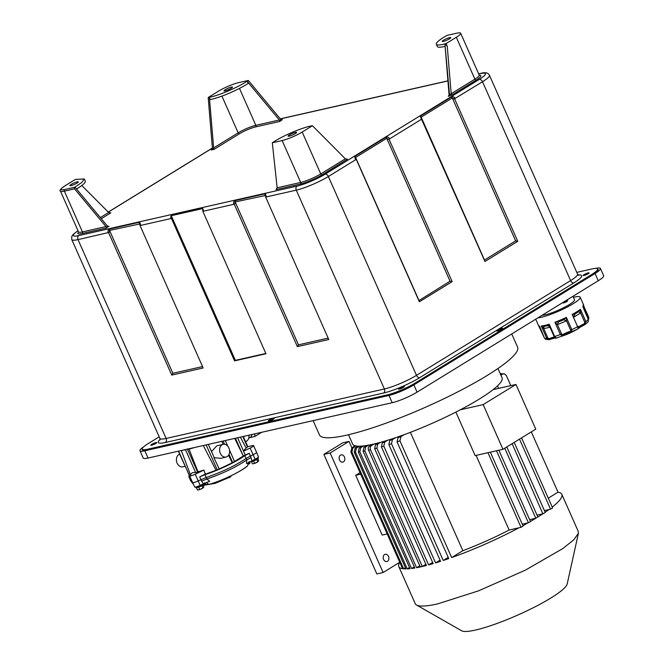 <?xml version="1.0" encoding="UTF-8"?>
<svg xmlns="http://www.w3.org/2000/svg" width="664" height="664" viewBox="0 0 664 664"><rect width="100%" height="100%" fill="white"/><g stroke="black" fill="none" stroke-linecap="round" stroke-linejoin="round"><path stroke-width="1" d="M588.204 273.717A3.254 0.531 156.1 0 1 585.067 275.187A3.254 0.531 156.1 0 1 583.166 275.502A3.254 0.531 156.1 0 1 585.922 273.701A3.254 0.531 156.1 0 1 589.109 272.871A3.254 0.531 156.1 0 1 588.204 273.717M576.8 272.389L592.163 268.903A21.671 3.527 -23.9 0 1 597.633 268.945A21.671 3.527 -23.9 0 1 591.558 274.606L415.291 382.979A21.671 3.527 -23.9 0 1 387.203 394.914L147.748 449.196A21.671 3.527 -23.9 0 1 142.279 449.154A21.671 3.527 -23.9 0 1 148.354 443.486L159.186 436.829M273.435 419.191A3.254 0.531 156.1 0 1 270.298 420.661A3.254 0.531 156.1 0 1 268.397 420.976A3.254 0.531 156.1 0 1 271.153 419.175A3.254 0.531 156.1 0 1 274.34 418.345A3.254 0.531 156.1 0 1 273.435 419.191M403.43 387.319A3.254 0.531 156.1 0 1 400.301 388.78A3.254 0.531 156.1 0 1 398.4 389.104A3.254 0.531 156.1 0 1 401.156 387.303A3.254 0.531 156.1 0 1 404.343 386.465A3.254 0.531 156.1 0 1 403.43 387.319M501.76 329.17A3.254 0.531 156.1 0 1 498.623 330.639A3.254 0.531 156.1 0 1 496.722 330.954A3.254 0.531 156.1 0 1 499.477 329.153A3.254 0.531 156.1 0 1 502.665 328.323A3.254 0.531 156.1 0 1 501.76 329.17M151.716 444.374A3.254 0.531 156.1 0 1 154.845 442.913A3.254 0.531 156.1 0 1 156.745 442.589A3.254 0.531 156.1 0 1 153.99 444.39A3.254 0.531 156.1 0 1 150.803 445.229A3.254 0.531 156.1 0 1 151.716 444.374M454.632 98.878L455.23 98.513C454.4 96.886 453.097 96.404 451.337 97.044L420.179 116.2L484.952 261.467L517.746 241.306L454.632 98.878L452.325 97.981L515.646 240.866L484.488 260.022L421.167 117.138L421.233 119.412L421.831 119.039M354.593 156.521L355.58 157.459L355.647 159.733L354.593 156.521L385.743 137.373C387.51 136.726 388.813 137.216 389.643 138.834L389.038 139.199L452.159 281.627L450.059 281.196L418.851 300.643M355.962 159.385L355.647 159.733L356.244 159.368L419.366 301.788L452.159 281.627M356.244 159.368L355.514 158.405M421.233 119.412L389.643 138.834L388.54 139.357L386.738 138.303L450.059 281.196M388.54 139.357L389.038 139.199M234.251 204.205L297.364 346.625L328.771 339.512L265.658 197.083L266.231 196.951C265.841 194.693 265.459 193.639 265.069 193.788L235.239 200.553C233.886 200.785 233.363 202.047 233.678 204.329L203.425 211.193C203.035 208.928 202.653 207.873 202.263 208.023L172.424 214.787C171.088 215.003 170.565 216.265 170.872 218.572L171.445 218.439L234.558 360.867L265.965 353.746L202.844 211.318L203.425 211.193M109.618 229.022C108.265 229.263 107.751 230.524 108.058 232.807L108.639 232.674L171.752 375.102L203.151 367.981L140.038 225.561L140.61 225.428C140.228 223.162 139.838 222.108 139.457 222.266L109.618 229.022L109.153 232.4L108.639 232.674M235.239 200.553L234.766 203.923M328.149 338.101L298.476 344.832L297.364 346.625M265.957 196.851L264.986 195.174L265.791 196.992M265.442 195.49L235.156 201.939L298.476 344.832M449.105 96.131L452.483 94.661A1.237 0.78 58.4 0 1 451.205 93.724L449.096 95.135L444.938 44.388L449.561 95.027A1.237 0.938 77.2 0 1 449.105 96.131L448.25 96.23M446.075 43.575L456.317 37.275A15.479 2.523 -23.9 0 0 460.658 33.233A15.479 2.523 -23.9 0 0 456.757 33.2L446.938 35.424A27.033 4.407 -23.9 0 0 436.323 44.28A27.033 4.407 -23.9 0 0 446.075 43.575L447.245 46.223L445.32 44.148M443.56 40.172A4.648 0.755 156.1 0 1 448.034 38.072A4.648 0.755 156.1 0 1 450.748 37.616A4.648 0.755 156.1 0 1 446.814 40.189A4.648 0.755 156.1 0 1 442.257 41.384A4.648 0.755 156.1 0 1 443.56 40.172M445.104 46.331A27.033 4.407 156.1 0 1 437.31 46.513L436.323 44.28M448.54 96.023L449.096 95.135M272.315 142.785L282.125 140.56A15.479 2.523 -23.9 0 0 302.186 132.036L312.437 125.737A27.033 4.407 -23.9 0 0 272.315 142.785L277.145 187.787L275.958 189.605L300.369 184.069A16.716 2.722 156.1 0 0 322.032 174.864L347.106 159.327M346.683 159.385L347.521 159.194L345.338 158.812L312.437 125.737M289.429 134.933A4.648 0.755 156.1 0 1 293.903 132.833A4.648 0.755 156.1 0 1 296.617 132.377A4.648 0.755 156.1 0 1 292.683 134.95A4.648 0.755 156.1 0 1 288.126 136.145A4.648 0.755 156.1 0 1 289.429 134.933M247.423 81.622L248.311 80.452L238.492 82.676A15.479 2.523 -23.9 0 0 218.431 91.2L208.189 97.5L209.409 97.774L210.197 99.558A27.033 4.407 156.1 0 0 248.22 83.407L247.423 81.622L279.37 119.985L279.909 121.412L281.943 119.835M211.833 149.674L211.218 150.056L212.414 148.205L208.189 97.5A27.033 4.407 -23.9 0 0 248.311 80.452L280.598 119.23L282.366 119.777M209.409 97.774L213.708 148.495L212.389 148.794M211.542 149.89L213.966 149.433L213.708 148.495M231.188 88.312A4.648 0.755 156.1 0 1 226.714 90.404A4.648 0.755 156.1 0 1 224 90.86A4.648 0.755 156.1 0 1 227.943 88.287A4.648 0.755 156.1 0 1 232.491 87.092A4.648 0.755 156.1 0 1 231.188 88.312M74.542 188.85L74.609 187.281L81.871 182.434L84.295 178.965L75.447 179.413L65.089 185.779A1.237 0.78 -121.6 0 0 64.931 185.845C60.565 188.916 59.071 190.676 60.457 191.124A15.479 2.523 -23.9 0 0 64.366 191.157L74.542 188.85L105.974 226.59L106.514 228.018L108.547 226.441M74.202 187.729L75.256 187.472L107.203 225.835L108.971 226.382M101.277 218.713L110.813 212.853L108.63 212.472L81.813 185.505M109.975 213.044L110.398 212.986M77.057 183.065A4.648 0.755 156.1 0 1 72.584 185.165A4.648 0.755 156.1 0 1 69.869 185.621A4.648 0.755 156.1 0 1 73.812 183.048A4.648 0.755 156.1 0 1 78.36 181.853A4.648 0.755 156.1 0 1 77.057 183.065M84.303 178.956L85.291 181.197A27.033 4.407 156.1 0 1 76.518 188.983M578.219 274.971A27.863 4.54 156.1 0 1 573.812 282.922L419.689 377.683A27.863 4.54 156.1 0 1 383.576 393.03L165.319 442.506A3.096 2.349 77.2 0 0 166.124 438.456L78.012 239.613L109.153 232.4M140.345 225.328L139.374 223.652L140.179 225.469M139.822 223.967L109.543 230.416L172.856 373.301L171.752 375.102M140.61 225.428L171.445 218.439M172.424 214.787L171.27 215.7L235.38 360.361L265.832 353.456M171.702 218.282L171.279 215.7L202.694 208.579L202.844 211.318M172.217 215.427L202.686 208.579M235.38 360.361L234.558 360.867M325.169 174.151A21.671 3.527 -23.9 0 1 297.09 186.086A3.096 2.349 77.2 0 0 296.277 190.145A24.767 4.034 -23.9 0 0 328.373 176.499A3.096 1.95 -121.6 0 0 325.169 174.151L479.3 79.389A3.096 1.95 58.4 0 1 482.504 81.738L454.126 99.036M517.746 241.306L515.646 240.866M143.748 446.772A19.198 3.129 -23.9 0 0 139.98 450.756A19.198 3.129 -23.9 0 0 144.818 450.79L388.988 395.445A19.198 3.129 -23.9 0 0 413.863 384.871L595.052 273.477A19.198 3.129 -23.9 0 0 600.43 268.455A19.198 3.129 -23.9 0 0 595.832 268.372M597.708 269.119A16.716 2.722 156.1 0 1 598.164 269.459A16.716 2.722 156.1 0 1 596.928 271.393A21.671 3.527 156.1 0 1 591.807 275.17L415.539 383.535A21.671 3.527 156.1 0 1 407.198 388.042A16.716 2.722 156.1 0 1 395.578 392.98A21.671 3.527 156.1 0 1 387.452 395.47L147.997 449.752A21.671 3.527 156.1 0 1 143.225 450.184A16.716 2.722 156.1 0 1 142.245 449.752A16.716 2.722 156.1 0 1 142.295 449.188M600.43 268.455L603.651 275.718A19.198 3.129 156.1 0 1 598.264 280.739L417.083 392.133A19.198 3.129 156.1 0 1 392.208 402.699L148.039 458.052A19.198 3.129 156.1 0 1 143.2 458.019L139.98 450.756M572.982 296.285L574.509 299.73A18.575 3.029 156.1 0 1 561.819 308.611A18.575 3.029 156.1 0 1 542.098 315.267M537.832 317.89A24.767 4.034 -23.9 0 0 564.159 308.619A24.767 4.034 -23.9 0 0 580.17 297.215A24.767 4.034 -23.9 0 0 573.43 297.289M583.208 304.851L582.959 307.183L583.415 307.565M583.88 306.527L584.096 308.27L583.49 307.49L583.764 305.315L580.17 297.215M587.897 319.16L588.213 317.558L584.096 308.27L583.697 308.66M584.743 322.248L585.889 321.65L580.444 309.366L580.626 312.96L584.743 322.248L584.162 323.816L584.619 324.746L585.2 324.414L584.619 324.746L585.889 321.65A24.767 4.034 156.1 0 0 588.404 319.467L588.163 321.824L588.404 319.467L583.49 307.49M588.346 319.342L583.797 309.084M571.679 331.983A1.237 0.896 -103.8 0 1 570.409 331.353L570.625 330.091L571.812 329.668L571.679 331.983L578.103 328.78L577.622 326.738A24.767 4.034 156.1 0 1 571.812 329.668L566.367 317.384L563.686 319.699L558.49 321.907L557.453 324.654L566.508 320.803L563.686 319.699M572.185 314.445L574.086 316.985L580.626 312.96L578.601 311.756L580.444 309.366A24.767 4.034 156.1 0 1 572.177 314.445L577.622 326.738L578.195 326.273L578.668 327.186A1.237 1.212 -162 0 1 578.717 328.041L578.103 328.78M578.153 328.721A1.237 1.212 -162 0 0 578.717 328.041L584.619 324.746A7.428 1.212 -23.9 0 0 578.734 327.983M578.493 326.962L578.195 326.273M572.177 314.445L574.841 314.072L574.086 316.985M578.601 311.756L574.841 314.072L578.601 311.756M570.625 330.091L566.508 320.803L566.367 317.384A24.767 4.034 156.1 0 1 554.921 322.248L560.366 334.531L561.57 333.942L562.806 334.59A1.237 0.73 59.2 0 1 562.698 335.801A1.237 0.73 59.2 0 1 562.557 335.859L560.366 334.531A24.767 4.034 156.1 0 1 554.656 336.499L556.324 338.001M571.87 331.925L562.557 335.859M558.49 321.907L554.921 322.248L557.453 324.654L561.57 333.942M562.325 335.984L556.183 338.101C555.461 338.441 554.772 337.926 554.116 336.557L554.656 336.499L549.211 324.206A24.767 4.034 156.1 0 1 541.293 325.999L546.738 338.291L547.858 337.918L550.008 339.428A7.428 1.212 -23.9 0 1 555.469 337.768M555.295 337.876L549.12 339.678L545.708 339.362L544.472 338.134A24.767 4.034 156.1 0 0 546.738 338.291L549.12 339.678L549.958 339.453M541.293 326.007L543.741 328.63L550.016 327.211L549.211 324.206L547.526 325.675L543.932 326.489L543.741 328.63L547.858 337.918M541.293 325.999L543.932 326.489M549.734 326.647L547.526 325.675M549.825 326.862L554.116 336.557L549.825 326.862L548.763 325.833M545.717 339.362L544.447 338.109L539.591 326.19M535.724 319.185L538.471 325.385A24.767 4.034 156.1 0 0 539.027 325.85L539.442 326.779M583.897 306.419L588.678 317.168L588.511 319.55M578.178 293.156L576.36 294.21M563.711 302.004C562.449 303.016 563.18 302.967 565.902 301.838L565.778 301.564A2.573 0.415 156.1 0 0 566.351 301.273A2.573 0.415 156.1 0 0 566.558 301.157L566.666 301.73L565.877 301.788M566.666 301.73L567.695 300.593L566.691 301.722M511.745 333.934L517.596 347.131A108.357 17.654 156.1 0 1 425.674 407.165A108.357 17.654 156.1 0 1 319.459 434.928L313.126 420.627M497.942 368.512L502.059 377.799A81.73 13.313 156.1 0 1 493.111 389.635A81.73 13.313 156.1 0 1 460.318 409.796A81.73 13.313 156.1 0 1 404.21 434.654A81.73 13.313 156.1 0 1 401.205 435.742A81.73 13.313 156.1 0 1 395.495 437.725A81.73 13.313 156.1 0 1 392.789 438.622A81.73 13.313 156.1 0 1 387.651 440.265A81.73 13.313 156.1 0 1 385.211 441.004A81.73 13.313 156.1 0 1 380.572 442.324A81.73 13.313 156.1 0 1 378.38 442.913A81.73 13.313 156.1 0 1 374.222 443.95A81.73 13.313 156.1 0 1 373.226 444.174A81.73 13.313 156.1 0 1 372.255 444.399A81.73 13.313 156.1 0 1 368.561 445.137A81.73 13.313 156.1 0 1 366.835 445.444A81.73 13.313 156.1 0 1 363.623 445.893A81.73 13.313 156.1 0 1 362.137 446.05A81.73 13.313 156.1 0 1 359.423 446.191A81.73 13.313 156.1 0 1 358.203 446.175A81.73 13.313 156.1 0 1 356.062 445.976A81.73 13.313 156.1 0 1 355.14 445.776A81.73 13.313 156.1 0 1 352.609 444.025L348.5 434.737M504.316 373.757L502.764 374.056A86.071 14.019 -23.9 0 0 501.785 373.898L504.316 373.757L506.292 375.45L510.799 385.626M531.3 431.882L558.017 492.182L548.281 498.166M552.232 507.089A89.167 14.525 -23.9 0 0 561.819 494.315A89.167 14.525 -23.9 0 0 558.017 492.182M545.136 512.259A89.167 14.525 -23.9 0 0 549.012 509.529L544.397 510.583M506.806 446.947L537.848 516.999A89.167 14.525 -23.9 0 0 542.853 513.795L537.018 515.115M530.428 521.439A89.167 14.525 -23.9 0 0 535.798 518.252L504.756 448.208M522.917 525.672A89.167 14.525 -23.9 0 0 527.855 522.917L528.419 522.792L496.506 450.765M378.38 442.913L375.492 444.689A86.071 14.019 -23.9 0 0 377.683 444.108L376.853 448.167L428.579 564.906A89.167 14.525 -23.9 0 0 433.16 563.611L381.426 446.88A89.167 14.525 -23.9 0 0 383.825 446.166L435.559 562.898A89.167 14.525 -23.9 0 0 440.589 561.329L388.855 444.598A89.167 14.525 -23.9 0 0 391.494 443.735L443.228 560.474A89.167 14.525 -23.9 0 0 448.756 558.59L397.031 441.859A89.167 14.525 -23.9 0 0 399.927 440.838L451.661 557.569A89.167 14.525 -23.9 0 0 518.991 527.789L509.139 530.03A74.302 12.101 156.1 0 1 462.849 550.697L410.393 432.33M375.492 444.689L374.679 448.748L426.404 565.479A89.167 14.525 -23.9 0 1 422.262 566.5L370.537 449.769A3.096 2.349 77.2 0 1 371.35 445.718L369.383 446.158L372.255 444.399M419.772 565.745L416.594 567.703A89.167 14.525 -23.9 0 0 420.304 566.948L368.57 450.209A3.096 2.349 -102.8 0 1 369.383 446.158M416.594 567.703L364.86 450.972L365.681 446.913L368.561 445.137M366.835 445.444L363.938 447.221L363.117 451.288L414.842 568.019A89.167 14.525 -23.9 0 1 411.564 568.509L359.838 451.777L360.693 447.694L363.623 445.893M362.137 446.05L359.183 447.86L358.311 451.952L410.037 568.683A89.167 14.525 -23.9 0 1 407.223 568.89L355.489 452.159L356.402 448.051L359.423 446.191M358.203 446.175L355.14 448.059L354.202 452.192L405.936 568.923A89.167 14.525 -23.9 0 1 403.612 568.824L351.887 452.093L352.891 447.918L356.062 445.976M355.14 445.776L351.912 447.76L350.858 451.96L402.591 568.691A89.167 14.525 -23.9 0 1 398.79 566.558A89.167 14.525 -23.9 0 1 399.761 562.308M561.819 494.315L578.278 531.457L578.402 533.3L573.845 539.766L562.798 548.572L525.415 570.127L478.578 590.836L437.734 603.875A89.167 14.525 156.1 0 1 416.527 605.029A89.167 14.525 156.1 0 1 415.249 603.701L398.79 566.558M501.851 373.865L500.158 373.508M501.785 373.898L500.648 374.604M502.764 374.056L500.913 375.202M519.514 439.128L550.556 509.18L552.606 507.918L521.564 437.875M502.972 449.304L535.765 429.143L515.961 384.456L483.168 404.617L502.972 449.304L475.15 455.604L455.869 412.095M509.139 530.03L476.071 455.396M460.318 409.796L483.168 404.617M451.661 557.569L462.849 550.697M399.927 440.838L400.981 436.638L404.21 434.654M397.031 441.859L398.035 437.692A86.071 14.019 -23.9 0 0 400.981 436.638M401.205 435.742L398.035 437.692M443.228 560.474L448.225 557.395M391.494 443.735L392.432 439.609L395.495 437.725M388.855 444.598L389.768 440.481A86.071 14.019 -23.9 0 0 392.432 439.609M392.789 438.622L389.768 440.481M435.559 562.898L440.058 560.134M383.825 446.166L384.697 442.083L387.651 440.265M381.426 446.88L382.281 442.805A86.071 14.019 -23.9 0 0 384.697 442.083M385.211 441.004L382.281 442.805M428.579 564.906L432.629 562.416M377.683 444.108L380.572 442.324M425.873 564.284L422.262 566.5L420.304 566.948M374.222 443.95L371.35 445.718M414.311 566.815L411.564 568.509M409.514 567.488L407.223 568.89M405.405 567.728L403.612 568.824M360.701 474.171L355.688 475.308L382.173 535.076L387.187 533.939M399.753 562.284L383.12 572.517L330.149 452.989L349.007 441.394L351.845 447.802M360.029 472.644L355.688 475.308M344.442 456.99A3.718 2.822 -102.8 0 1 342.807 462.127A3.718 2.822 -102.8 0 1 339.229 459.131A3.718 2.822 -102.8 0 1 341.163 454.881A3.718 2.822 -102.8 0 1 344.442 456.99M388.498 556.415A3.718 2.822 -102.8 0 1 386.863 561.545A3.718 2.822 -102.8 0 1 383.286 558.548A3.718 2.822 -102.8 0 1 385.22 554.299A3.718 2.822 -102.8 0 1 388.498 556.415M330.149 452.989L323.874 454.408L342.724 442.822L349.007 441.394M323.874 454.408L376.837 573.937L383.12 572.517M578.402 533.3L567.164 584.054A58.1 9.462 156.1 0 1 532.636 608.058A58.1 9.462 156.1 0 1 475.499 630.045A58.1 9.462 156.1 0 1 461.679 630.8L416.527 605.029M487.974 452.699L521.041 527.332L518.991 527.789M490.339 452.167L523.091 526.071L521.041 527.332M522.261 524.186L527.855 522.917M498.871 450.233L530.47 521.53L528.419 522.792M529.64 519.655L535.798 518.252L537.848 516.999M512.135 443.668L542.853 513.795M514.185 442.407L545.227 512.459L543.177 513.72M550.556 509.18L549.012 509.529M493.111 389.635L515.961 384.456M261.674 432.289L254.876 436.472L254.793 433.849M254.876 436.472L249.739 437.634M252.411 434.389A8.051 5.063 58.4 0 1 251.507 435.211L251.49 435.227M246.427 466.651A26.875 4.374 156.1 0 1 209.583 484.214L208.662 484.488L206.462 482.313M202.86 485.799L206.628 484.388M203.3 484.654L209.583 484.214M230.923 476.677L215.277 483.342L205.666 484.961M192.311 481.881L190.834 481.093L190.128 479.574L188.891 476.785L190.41 477.599M249.025 462.908L249.88 462.493L249.805 463.422L248.734 464.128M249.863 461.737L249.805 463.422M248.643 462.21L247.498 465.954L249.066 461.704M195.291 487.069L196.295 487.882L200.495 486.471A4.001 0.656 -23.9 0 0 203.142 484.853L203.4 483.832L209.7 481.284L206.844 479.001C222.614 473.573 235.903 467.24 246.701 460.003L246.61 463.688L255.067 459.206A4.864 0.797 156.1 0 0 258.462 456.849L256.561 452.35A4.955 0.805 156.1 0 1 256.561 452.35A4.955 0.805 156.1 0 1 253.108 454.74L255.067 459.206M204.479 482.736L205.881 484.214M206.155 444.88L217.261 469.921L215.991 470.195A31.266 5.096 -23.9 0 1 205.317 474.096L199.698 476.868L204.935 474.702A33.432 5.445 -23.9 0 0 240.642 458.434L244.808 455.695L246.045 458.484L250.394 456.035L251.05 457.554L246.701 460.003L246.045 458.484C235.239 465.721 221.95 472.062 206.172 477.491L206.844 479.001L201.59 481.126L203.375 483.84L200.163 485.376A4.864 0.797 156.1 0 1 194.66 486.961L192.601 482.529A4.955 0.805 156.1 0 1 192.593 482.529L189.63 475.822A4.955 0.805 -23.9 0 0 195.233 474.212L203.898 470.079A31.034 5.055 156.1 0 1 197.988 471.772L195.689 472.677L185.447 449.569M196.519 487.857L201.972 485.824L202.885 484.82M196.536 487.882L197.474 489.999L198.602 489.874L199.739 489.484L198.785 487.343M201.972 485.824L202.918 487.965L199.739 489.484M202.976 485.027L203.84 486.969L202.86 488.04A2.789 0.457 156.1 0 1 198.843 489.816A2.789 0.457 156.1 0 1 198.727 489.841M189.074 475.49L188.891 476.785M189.771 476.154L178.301 451.188M185.032 466.377L182.774 466.825A6.499 4.939 -102.8 0 1 176.815 462.285A6.499 4.939 -102.8 0 1 178.832 454.599A6.499 4.939 -102.8 0 1 179.645 454.226M185.571 449.852A29.756 4.847 156.1 0 1 183.256 450.067M187.364 448.939L189.057 449.146L197.988 471.772M195.257 447.345L189.057 449.146M237.604 437.75L243.547 451.18L250.137 448.042A4.955 0.805 -23.9 0 0 253.59 445.644A4.955 0.805 -23.9 0 0 252.337 445.635L247.763 446.664L243.348 450.707M235.429 438.24L243.306 456.043L245.273 455.081L243.547 451.18M245.273 455.081L249.174 453.28L244.808 455.695M249.174 453.28L250.394 456.035L253.108 454.74L250.137 448.042M217.261 469.921L219.161 468.875A31.266 5.096 -23.9 0 0 232.209 462.7L234.292 461.588M213.758 457.313L219.161 468.875M234.284 461.588L243.29 456.043M243.306 456.043L234.724 438.398M228.565 455.222L232.209 462.7M226.15 456.998A6.499 4.939 77.2 0 0 229.429 449.586A6.499 4.939 77.2 0 0 223.27 444.316A6.499 4.939 77.2 0 0 222.017 444.814A6.499 4.939 77.2 0 0 220.033 452.624A6.499 4.939 77.2 0 0 226.15 456.998L220.863 458.343L214.206 457.67M211.525 451.611L216.738 445.868L223.27 444.316M213.708 456.533L208.322 444.382M221.801 441.328L223.253 444.324M249.008 435.161A10.524 6.623 58.4 0 1 246.776 441.029L245.647 441.776M240.376 437.119L245.987 447.826M191.647 480.387L190.136 479.591M251.424 461.688L256.877 459.654L257.79 458.65M251.44 461.712L252.378 463.829L253.507 463.704L254.644 463.314L253.689 461.173M256.877 459.654L257.823 461.804L254.644 463.314M257.881 458.857L258.744 460.799L257.765 461.87A2.789 0.457 156.1 0 1 253.748 463.646A2.789 0.457 156.1 0 1 253.631 463.671M204.935 474.702L206.172 477.491L198.204 480.91A4.955 0.805 156.1 0 1 192.601 482.529M205.317 474.096L203.898 470.079M195.523 472.303A31.034 5.055 156.1 0 1 192.286 472.71L189.796 475.441A4.955 0.805 -23.9 0 0 189.63 475.822M181.297 450.516L190.435 474.743M215.991 470.195L203.317 445.519M251.49 435.119L251.996 434.488M248.743 438.157L251.415 436.605L251.507 434.596M249.008 438.082L248.909 437.41M165.319 442.506A27.863 4.54 156.1 0 1 160.074 439.477M577.306 275.253L578.726 275.245L577.555 274.099A24.767 4.034 156.1 0 1 570.617 280.582A3.096 1.95 -121.6 0 0 573.812 282.922M419.689 377.683A3.096 1.95 58.4 0 1 416.486 375.343A24.767 4.034 156.1 0 1 384.39 388.979A3.096 2.349 -102.8 0 1 383.576 393.03M478.711 73.961L479.914 73.687A3.096 2.349 77.2 0 1 480.462 73.463C485.143 72.061 488.14 72.666 489.443 75.264A24.767 4.034 -23.9 0 1 482.504 81.738L570.617 280.582L416.486 375.343L328.373 176.499L355.647 159.733M266.231 196.951L296.277 190.145L384.39 388.979L166.124 438.456A24.767 4.034 156.1 0 1 159.883 438.406L159.941 440.033M418.901 300.344L355.58 157.459L386.738 138.303L385.743 137.373M297.09 186.086L78.825 235.562A3.096 2.349 -102.8 0 0 78.012 239.613A24.767 4.034 -23.9 0 1 71.77 239.571L159.883 438.406M265.069 193.788L264.986 195.174M108.282 212.123L212.405 148.105M280.349 118.922L447.984 80.925M479.3 79.389A21.671 3.527 -23.9 0 0 479.914 73.687M78.02 230.757A21.671 3.527 -23.9 0 0 78.825 235.562M279.909 121.412L255.507 126.94A12.384 2.017 -23.9 0 0 239.455 133.763L213.966 149.433M106.514 228.018L82.104 233.545A16.716 2.722 156.1 0 1 78.584 232.093M479.325 75.298A16.716 2.722 156.1 0 1 476.163 80.103L452.483 94.661M447.245 46.223L451.205 93.724L474.884 79.165A1.237 0.78 -121.6 0 0 476.163 80.103M456.317 37.275L474.884 79.165A15.479 2.523 156.1 0 0 479.217 75.115L460.658 33.233M282.125 140.56L300.692 182.451L277.145 187.787M345.338 158.812L320.753 173.927A15.479 2.523 156.1 0 1 300.692 182.451A1.237 0.938 -102.8 0 1 300.369 184.069M322.032 174.864A1.237 0.78 58.4 0 1 320.753 173.927L302.186 132.036M255.507 126.94A1.237 0.938 77.2 0 0 255.831 125.322L239.472 88.403M279.37 119.985L255.831 125.322A13.62 2.216 -23.9 0 0 238.177 132.825L213.592 147.939M281.038 119.62L279.66 120.466M221.909 96.106L238.177 132.825A1.237 0.78 -121.6 0 0 239.455 133.763M82.104 233.545A1.237 0.938 77.2 0 0 82.436 231.927L64.366 191.157A1.237 0.938 -102.8 0 1 64.69 189.53A14.243 2.324 -23.9 0 1 65.089 185.779M105.974 226.59L82.436 231.927A15.479 2.523 156.1 0 1 78.526 231.894L60.457 191.124M107.643 226.225L106.265 227.071M108.63 212.472L100.322 217.576M75.273 179.487L64.931 185.845A1.237 0.78 -121.6 0 0 64.806 185.953M74.609 187.281L64.69 189.53M139.457 222.266L139.374 223.652M202.528 366.578L172.856 373.301M202.047 208.662L202.263 208.023M451.337 97.044L452.325 97.981L421.167 117.138L420.179 116.2M595.052 273.477L598.264 280.739M417.083 392.133L413.863 384.871M388.988 395.445L392.208 402.699M148.039 458.052L144.818 450.79M591.558 274.606L591.807 275.17M147.997 449.752L147.748 449.196M387.203 394.914L387.452 395.47M415.539 383.535L415.291 382.979M571.289 332.083A7.428 1.212 -23.9 0 0 562.806 335.71M580.469 326.837A14.243 2.324 156.1 0 1 578.585 328.323M576.593 329.593A14.243 2.324 156.1 0 1 561.271 336.374M584.162 323.816A6.192 1.013 -23.9 0 0 578.668 327.186M570.409 331.353A6.192 1.013 -23.9 0 0 562.806 334.59M554.457 337.196A6.192 1.013 -23.9 0 0 549.435 338.565M538.471 325.385L544.447 338.076M588.528 319.591L588.86 317.749L588.678 317.168L588.213 317.558M567.438 300.95L566.707 301.705M562.906 302.477L562.989 302.676C562.499 303.216 563.47 303.033 565.902 302.128L563.421 302.726M374.679 448.748A89.167 14.525 -23.9 0 0 376.853 448.167M363.117 451.288A89.167 14.525 -23.9 0 0 364.86 450.972M358.311 451.952A89.167 14.525 -23.9 0 0 359.838 451.777M354.202 452.192A89.167 14.525 -23.9 0 0 355.489 452.159M350.858 451.96A89.167 14.525 -23.9 0 0 351.887 452.093M368.57 450.209L370.537 449.769M363.938 447.221A86.071 14.019 -23.9 0 0 365.681 446.913M359.183 447.86A86.071 14.019 -23.9 0 0 360.693 447.694M355.14 448.059A86.071 14.019 -23.9 0 0 356.402 448.051M351.912 447.76A86.071 14.019 -23.9 0 0 352.891 447.918M229.088 476.362L229.619 477.574M189.672 476.179L178.575 451.13M223.112 441.037L224.556 444.282M229.038 454.392L232.674 462.601M242.866 436.555L247.456 446.913M251.946 461.712L257.068 459.413L258.296 458.301L258.113 457.396M251.05 457.554L251.855 460.733M201.59 481.126L199.698 476.868M200.163 485.376L195.233 474.212M197.59 472.013L187.447 449.121M265.434 195.473L265.915 196.951M212.397 148.03L108.232 212.073M480.462 73.463L478.669 73.87M447.976 80.825L280.274 118.839M489.443 75.264L577.555 274.099M77.987 230.682L73.106 234.5L71.778 236.459L71.77 239.571M139.813 223.951L140.303 225.428M203.109 211.185L202.786 210.289M421.582 119.088L421.101 118.084M597.633 268.945L598.115 270.024M142.279 449.154L142.702 450.092M580.718 326.688L578.543 328.381M576.9 329.427L560.947 336.499M588.163 321.824L585.2 324.414M562.856 320.123L559.403 321.592M583.905 306.386L588.678 317.168M576.335 294.227L578.286 293.081M567.322 299.763L567.695 300.593M500.141 373.458L500.606 373.458M498.631 388.39L497.519 385.884M230.931 476.669L230.632 475.964M193.382 484.214L190.834 481.093M209.102 484.38C221.502 480.885 240.277 472.062 247.498 465.954M202.512 485.533L203.142 484.853M197.042 487.882L196.295 487.882M234.608 461.604L229.536 450.159M227.793 446.216L225.279 440.539M247.813 446.656L243.29 436.455M256.561 452.342L253.59 445.644M251.199 461.721L250.419 461.447M257.416 459.363L258.047 458.683"/></g></svg>
